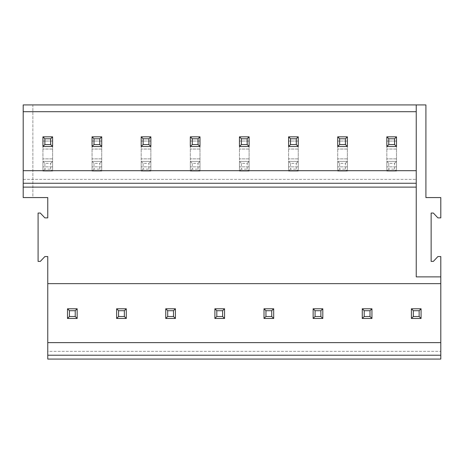 <?xml version="1.0" encoding="UTF-8"?>
<svg xmlns="http://www.w3.org/2000/svg" width="464" height="464" viewBox="0 0 464 464"><rect width="100%" height="100%" fill="white"/><g stroke="black" fill="none" stroke-linecap="round" stroke-linejoin="round"><path stroke-width="0.35" stroke-dasharray="2.32 1.74" d="M47.763 217.883L47.763 197.571L32.869 197.571L32.869 104.922L425.906 104.922L425.906 197.571L440.8 197.571L440.8 217.883L437.9 217.883L433.353 213.046L431.131 213.046L431.131 261.4L433.353 261.4L437.9 256.563L440.8 256.563L440.8 359.078L47.763 359.078L47.763 351.341L440.8 351.341L47.763 351.341L47.763 256.563L44.863 256.563L40.316 261.4L38.094 261.4L38.094 213.046L40.316 213.046L44.863 217.883L47.763 217.883M47.763 283.643L440.8 283.643M47.763 342.635L440.8 342.635M77.163 318.461L67.495 318.461L67.495 308.786L77.163 308.786L67.495 308.786L67.495 318.461L67.495 308.786L77.163 308.786L77.163 318.461L77.163 308.786L77.163 318.461L67.495 318.461L77.163 318.461L75.232 316.523L75.232 310.723L77.163 308.786M126.295 318.461L116.621 318.461L116.621 308.786L126.295 308.786L116.621 308.786L116.621 318.461L116.621 308.786L126.295 308.786L126.295 318.461L126.295 308.786L126.295 318.461L116.621 318.461L126.295 318.461L124.358 316.523L124.358 310.723L126.295 308.786M175.421 318.461L165.752 318.461L165.752 308.786L175.421 308.786L165.752 308.786L165.752 318.461L165.752 308.786L175.421 308.786L175.421 318.461L175.421 308.786L175.421 318.461L165.752 318.461L175.421 318.461L173.49 316.523L173.49 310.723L175.421 308.786M224.553 318.461L214.884 318.461L214.884 308.786L224.553 308.786L214.884 308.786L214.884 318.461L214.884 308.786L224.553 308.786L224.553 318.461L224.553 308.786L224.553 318.461L214.884 318.461L224.553 318.461L222.621 316.523L222.621 310.723L224.553 308.786M273.685 318.461L264.01 318.461L264.01 308.786L273.685 308.786L264.01 308.786L264.01 318.461L264.01 308.786L273.685 308.786L273.685 318.461L273.685 308.786L273.685 318.461L264.01 318.461L273.685 318.461L271.747 316.523L271.747 310.723L273.685 308.786M322.811 318.461L313.142 318.461L313.142 308.786L322.811 308.786L313.142 308.786L313.142 318.461L313.142 308.786L322.811 308.786L322.811 318.461L322.811 308.786L322.811 318.461L313.142 318.461L322.811 318.461L320.879 316.523L320.879 310.723L322.811 308.786M371.942 318.461L362.268 318.461L362.268 308.786L371.942 308.786L362.268 308.786L362.268 318.461L362.268 308.786L371.942 308.786L371.942 318.461L371.942 308.786L371.942 318.461L362.268 318.461L371.942 318.461L370.005 316.523L370.005 310.723L371.942 308.786M421.068 318.461L411.4 318.461L411.4 308.786L421.068 308.786L411.4 308.786L411.4 318.461L411.4 308.786L421.068 308.786L421.068 318.461L421.068 308.786L421.068 318.461L411.4 318.461L421.068 318.461L419.137 316.523L419.137 310.723L421.068 308.786M23.2 187.125L23.2 179.388L23.2 187.125L416.237 187.125L416.237 179.388L416.237 187.125M23.2 197.571L23.2 104.922L32.869 104.922L32.869 197.571L23.2 197.571M23.2 179.388L416.237 179.388L23.2 179.388M23.2 111.691L416.237 111.691M50.669 169.14L50.669 163.334L44.863 163.334L44.863 169.14L50.669 169.14L52.6 171.071L42.932 171.071L52.6 171.071L52.6 136.834L42.932 136.834L42.932 166.843L42.932 146.508L52.6 146.508L42.932 146.508L42.932 158.862L42.932 136.834L52.6 136.834L52.6 149.043L42.932 149.043L52.6 149.043L52.6 166.843L52.6 146.508L42.932 146.508M99.795 169.14L99.795 163.334L93.995 163.334L93.995 169.14L99.795 169.14L101.732 171.071L92.058 171.071L101.732 171.071L101.732 136.834L92.058 136.834L92.058 166.843L92.058 146.508L101.732 146.508L92.058 146.508L92.058 158.862L92.058 136.834L101.732 136.834L101.732 149.043L92.058 149.043L101.732 149.043L101.732 166.843L101.732 146.508L92.058 146.508M148.927 169.14L148.927 163.334L143.121 163.334L143.121 169.14L148.927 169.14L150.858 171.071L141.189 171.071L150.858 171.071L150.858 136.834L141.189 136.834L141.189 166.843L141.189 146.508L150.858 146.508L141.189 146.508L141.189 158.862L141.189 136.834L150.858 136.834L150.858 149.043L141.189 149.043L150.858 149.043L150.858 166.843L150.858 146.508L141.189 146.508M198.053 169.14L198.053 163.334L192.253 163.334L192.253 169.14L198.053 169.14L199.99 171.071L190.315 171.071L199.99 171.071L199.99 136.834L190.315 136.834L190.315 166.843L190.315 146.508L199.99 146.508L190.315 146.508L190.315 158.862L190.315 136.834L199.99 136.834L199.99 149.043L190.315 149.043L199.99 149.043L199.99 166.843L199.99 146.508L190.315 146.508M247.184 169.14L247.184 163.334L241.379 163.334L241.379 169.14L247.184 169.14L249.116 171.071L239.447 171.071L249.116 171.071L249.116 136.834L239.447 136.834L239.447 166.843L239.447 146.508L249.116 146.508L239.447 146.508L239.447 158.862L239.447 136.834L249.116 136.834L249.116 149.043L239.447 149.043L249.116 149.043L249.116 166.843L249.116 146.508L239.447 146.508M296.31 169.14L296.31 163.334L290.51 163.334L290.51 169.14L296.31 169.14L298.248 171.071L288.579 171.071L298.248 171.071L298.248 136.834L288.579 136.834L288.579 166.843L288.579 146.508L298.248 146.508L288.579 146.508L288.579 158.862L288.579 136.834L298.248 136.834L298.248 149.043L288.579 149.043L298.248 149.043L298.248 166.843L298.248 146.508L288.579 146.508M345.442 169.14L345.442 163.334L339.642 163.334L339.642 169.14L345.442 169.14L347.379 171.071L337.705 171.071L347.379 171.071L347.379 136.834L337.705 136.834L337.705 166.843L337.705 146.508L347.379 146.508L337.705 146.508L337.705 158.862L337.705 136.834L347.379 136.834L347.379 149.043L337.705 149.043L347.379 149.043L347.379 166.843L347.379 146.508L337.705 146.508M394.574 169.14L394.574 163.334L388.768 163.334L388.768 169.14L394.574 169.14L396.505 171.071L386.837 171.071L396.505 171.071L396.505 136.834L386.837 136.834L386.837 166.843L386.837 146.508L396.505 146.508L386.837 146.508L386.837 158.862L386.837 136.834L396.505 136.834L396.505 149.043L386.837 149.043L396.505 149.043L396.505 166.843L396.505 146.508L386.837 146.508M52.6 171.071L52.6 166.843L52.6 171.071L42.932 171.071L52.6 171.071L52.6 161.402L42.932 161.402L42.932 158.862L42.932 161.402L52.6 161.402L42.932 161.402L42.932 171.071L42.932 161.402L52.6 161.402L52.6 141.068L42.932 141.068L52.6 141.068L52.6 136.834L42.932 136.834M101.732 171.071L101.732 166.843L101.732 171.071L92.058 171.071L101.732 171.071L101.732 161.402L92.058 161.402L92.058 158.862L92.058 161.402L101.732 161.402L92.058 161.402L92.058 171.071L92.058 161.402L101.732 161.402L101.732 141.068L92.058 141.068L101.732 141.068L101.732 136.834L92.058 136.834M150.858 171.071L150.858 166.843L150.858 171.071L141.189 171.071L150.858 171.071L150.858 161.402L141.189 161.402L141.189 158.862L141.189 161.402L150.858 161.402L141.189 161.402L141.189 171.071L141.189 161.402L150.858 161.402L150.858 141.068L141.189 141.068L150.858 141.068L150.858 136.834L141.189 136.834M199.99 171.071L199.99 166.843L199.99 171.071L190.315 171.071L199.99 171.071L199.99 161.402L190.315 161.402L190.315 158.862L190.315 161.402L199.99 161.402L190.315 161.402L190.315 171.071L190.315 161.402L199.99 161.402L199.99 141.068L190.315 141.068L199.99 141.068L199.99 136.834L190.315 136.834M249.116 171.071L249.116 166.843L249.116 171.071L239.447 171.071L249.116 171.071L249.116 161.402L239.447 161.402L239.447 158.862L239.447 161.402L249.116 161.402L239.447 161.402L239.447 171.071L239.447 161.402L249.116 161.402L249.116 141.068L239.447 141.068L249.116 141.068L249.116 136.834L239.447 136.834M298.248 171.071L298.248 166.843L298.248 171.071L288.579 171.071L298.248 171.071L298.248 161.402L288.579 161.402L288.579 158.862L288.579 161.402L298.248 161.402L288.579 161.402L288.579 171.071L288.579 161.402L298.248 161.402L298.248 141.068L288.579 141.068L298.248 141.068L298.248 136.834L288.579 136.834M347.379 171.071L347.379 166.843L347.379 171.071L337.705 171.071L347.379 171.071L347.379 161.402L337.705 161.402L337.705 158.862L337.705 161.402L347.379 161.402L337.705 161.402L337.705 171.071L337.705 161.402L347.379 161.402L347.379 141.068L337.705 141.068L347.379 141.068L347.379 136.834L337.705 136.834M396.505 171.071L396.505 166.843L396.505 171.071L386.837 171.071L396.505 171.071L396.505 161.402L386.837 161.402L386.837 158.862L386.837 161.402L396.505 161.402L386.837 161.402L386.837 171.071L386.837 161.402L396.505 161.402L396.505 141.068L386.837 141.068L396.505 141.068L396.505 136.834L386.837 136.834M440.8 276.875L416.237 276.875L416.237 104.922M75.232 310.723L69.426 310.723L69.426 316.523L75.232 316.523M69.426 310.723L67.495 308.786M69.426 316.523L67.495 318.461M44.863 169.14L42.932 171.071M44.863 163.334L42.932 161.402M50.669 163.334L52.6 161.402M124.358 310.723L118.558 310.723L118.558 316.523L124.358 316.523M118.558 310.723L116.621 308.786M118.558 316.523L116.621 318.461M93.995 169.14L92.058 171.071M93.995 163.334L92.058 161.402M99.795 163.334L101.732 161.402M173.49 310.723L167.69 310.723L167.69 316.523L173.49 316.523M167.69 310.723L165.752 308.786M167.69 316.523L165.752 318.461M143.121 169.14L141.189 171.071M143.121 163.334L141.189 161.402M148.927 163.334L150.858 161.402M222.621 310.723L216.816 310.723L216.816 316.523L222.621 316.523M216.816 310.723L214.884 308.786M216.816 316.523L214.884 318.461M192.253 169.14L190.315 171.071M192.253 163.334L190.315 161.402M198.053 163.334L199.99 161.402M271.747 310.723L265.947 310.723L265.947 316.523L271.747 316.523M265.947 310.723L264.01 308.786M265.947 316.523L264.01 318.461M241.379 169.14L239.447 171.071M241.379 163.334L239.447 161.402M247.184 163.334L249.116 161.402M320.879 310.723L315.073 310.723L315.073 316.523L320.879 316.523M315.073 310.723L313.142 308.786M315.073 316.523L313.142 318.461M290.51 169.14L288.579 171.071M290.51 163.334L288.579 161.402M296.31 163.334L298.248 161.402M370.005 310.723L364.205 310.723L364.205 316.523L370.005 316.523M364.205 310.723L362.268 308.786M364.205 316.523L362.268 318.461M339.642 169.14L337.705 171.071M339.642 163.334L337.705 161.402M345.442 163.334L347.379 161.402M419.137 310.723L413.331 310.723L413.331 316.523L419.137 316.523M413.331 310.723L411.4 308.786M413.331 316.523L411.4 318.461M388.768 169.14L386.837 171.071M388.768 163.334L386.837 161.402M394.574 163.334L396.505 161.402M52.6 158.862L42.932 158.862L52.6 158.862M52.6 166.843L42.932 166.843L52.6 166.843M101.732 158.862L92.058 158.862L101.732 158.862M101.732 166.843L92.058 166.843L101.732 166.843M150.858 158.862L141.189 158.862L150.858 158.862M150.858 166.843L141.189 166.843L150.858 166.843M199.99 158.862L190.315 158.862L199.99 158.862M199.99 166.843L190.315 166.843L199.99 166.843M249.116 158.862L239.447 158.862L249.116 158.862M249.116 166.843L239.447 166.843L249.116 166.843M298.248 158.862L288.579 158.862L298.248 158.862M298.248 166.843L288.579 166.843L298.248 166.843M347.379 158.862L337.705 158.862L347.379 158.862M347.379 166.843L337.705 166.843L347.379 166.843M396.505 158.862L386.837 158.862L396.505 158.862M396.505 166.843L386.837 166.843L396.505 166.843"/><path stroke-width="0.7" d="M47.763 283.643L47.763 342.635L440.8 342.635L440.8 283.643L47.763 283.643L47.763 256.563L44.863 256.563L40.316 261.4L38.094 261.4L38.094 213.046L40.316 213.046L44.863 217.883L47.763 217.883L47.763 197.571L23.2 197.571L23.2 170.682L416.237 170.682L23.2 170.682L23.2 104.922L416.237 104.922L416.237 276.875L440.8 276.875L440.8 256.563L437.9 256.563L433.353 261.4L431.131 261.4L431.131 213.046L433.353 213.046L437.9 217.883L440.8 217.883L440.8 197.571L425.906 197.571L425.906 104.922L416.237 104.922M47.763 355.209L440.8 355.209L440.8 359.078L47.763 359.078L47.763 342.635M440.8 355.209L440.8 342.635M440.8 283.643L440.8 276.875M23.2 111.691L416.237 111.691M23.2 183.257L416.237 183.257M23.2 187.125L416.237 187.125M50.669 144.571L52.6 146.508L42.932 146.508L42.932 136.834L44.863 138.771L50.669 138.771L50.669 144.571L44.863 144.571L44.863 138.771M99.795 144.571L101.732 146.508L92.058 146.508L92.058 136.834L93.995 138.771L99.795 138.771L99.795 144.571L93.995 144.571L93.995 138.771M148.927 144.571L150.858 146.508L141.189 146.508L141.189 136.834L143.121 138.771L148.927 138.771L148.927 144.571L143.121 144.571L143.121 138.771M198.053 144.571L199.99 146.508L190.315 146.508L190.315 136.834L192.253 138.771L198.053 138.771L198.053 144.571L192.253 144.571L192.253 138.771M247.184 144.571L249.116 146.508L239.447 146.508L239.447 136.834L241.379 138.771L247.184 138.771L247.184 144.571L241.379 144.571L241.379 138.771M296.31 144.571L298.248 146.508L288.579 146.508L288.579 136.834L290.51 138.771L296.31 138.771L296.31 144.571L290.51 144.571L290.51 138.771M345.442 144.571L347.379 146.508L337.705 146.508L337.705 136.834L339.642 138.771L345.442 138.771L345.442 144.571L339.642 144.571L339.642 138.771M394.574 144.571L396.505 146.508L386.837 146.508L386.837 136.834L388.768 138.771L394.574 138.771L394.574 144.571L388.768 144.571L388.768 138.771M69.426 316.523L75.232 316.523L75.232 310.723L69.426 310.723L69.426 316.523L67.495 318.461L77.163 318.461L75.232 316.523M67.495 318.461L67.495 308.786L69.426 310.723M67.495 308.786L77.163 308.786L77.163 318.461M77.163 308.786L75.232 310.723M52.6 146.508L52.6 136.834L42.932 136.834L42.932 146.508L44.863 144.571M52.6 136.834L50.669 138.771M118.558 316.523L124.358 316.523L124.358 310.723L118.558 310.723L118.558 316.523L116.621 318.461L126.295 318.461L124.358 316.523M116.621 318.461L116.621 308.786L118.558 310.723M116.621 308.786L126.295 308.786L126.295 318.461M126.295 308.786L124.358 310.723M101.732 146.508L101.732 136.834L92.058 136.834L92.058 146.508L93.995 144.571M101.732 136.834L99.795 138.771M167.69 316.523L173.49 316.523L173.49 310.723L167.69 310.723L167.69 316.523L165.752 318.461L175.421 318.461L173.49 316.523M165.752 318.461L165.752 308.786L167.69 310.723M165.752 308.786L175.421 308.786L175.421 318.461M175.421 308.786L173.49 310.723M150.858 146.508L150.858 136.834L141.189 136.834L141.189 146.508L143.121 144.571M150.858 136.834L148.927 138.771M216.816 316.523L222.621 316.523L222.621 310.723L216.816 310.723L216.816 316.523L214.884 318.461L224.553 318.461L222.621 316.523M214.884 318.461L214.884 308.786L216.816 310.723M214.884 308.786L224.553 308.786L224.553 318.461M224.553 308.786L222.621 310.723M199.99 146.508L199.99 136.834L190.315 136.834L190.315 146.508L192.253 144.571M199.99 136.834L198.053 138.771M265.947 316.523L271.747 316.523L271.747 310.723L265.947 310.723L265.947 316.523L264.01 318.461L273.685 318.461L271.747 316.523M264.01 318.461L264.01 308.786L265.947 310.723M264.01 308.786L273.685 308.786L273.685 318.461M273.685 308.786L271.747 310.723M249.116 146.508L249.116 136.834L239.447 136.834L239.447 146.508L241.379 144.571M249.116 136.834L247.184 138.771M315.073 316.523L320.879 316.523L320.879 310.723L315.073 310.723L315.073 316.523L313.142 318.461L322.811 318.461L320.879 316.523M313.142 318.461L313.142 308.786L315.073 310.723M313.142 308.786L322.811 308.786L322.811 318.461M322.811 308.786L320.879 310.723M298.248 146.508L298.248 136.834L288.579 136.834L288.579 146.508L290.51 144.571M298.248 136.834L296.31 138.771M364.205 316.523L370.005 316.523L370.005 310.723L364.205 310.723L364.205 316.523L362.268 318.461L371.942 318.461L370.005 316.523M362.268 318.461L362.268 308.786L364.205 310.723M362.268 308.786L371.942 308.786L371.942 318.461M371.942 308.786L370.005 310.723M347.379 146.508L347.379 136.834L337.705 136.834L337.705 146.508L339.642 144.571M347.379 136.834L345.442 138.771M413.331 316.523L419.137 316.523L419.137 310.723L413.331 310.723L413.331 316.523L411.4 318.461L421.068 318.461L419.137 316.523M411.4 318.461L411.4 308.786L413.331 310.723M411.4 308.786L421.068 308.786L421.068 318.461M421.068 308.786L419.137 310.723M396.505 146.508L396.505 136.834L386.837 136.834L386.837 146.508L388.768 144.571M396.505 136.834L394.574 138.771"/></g></svg>
